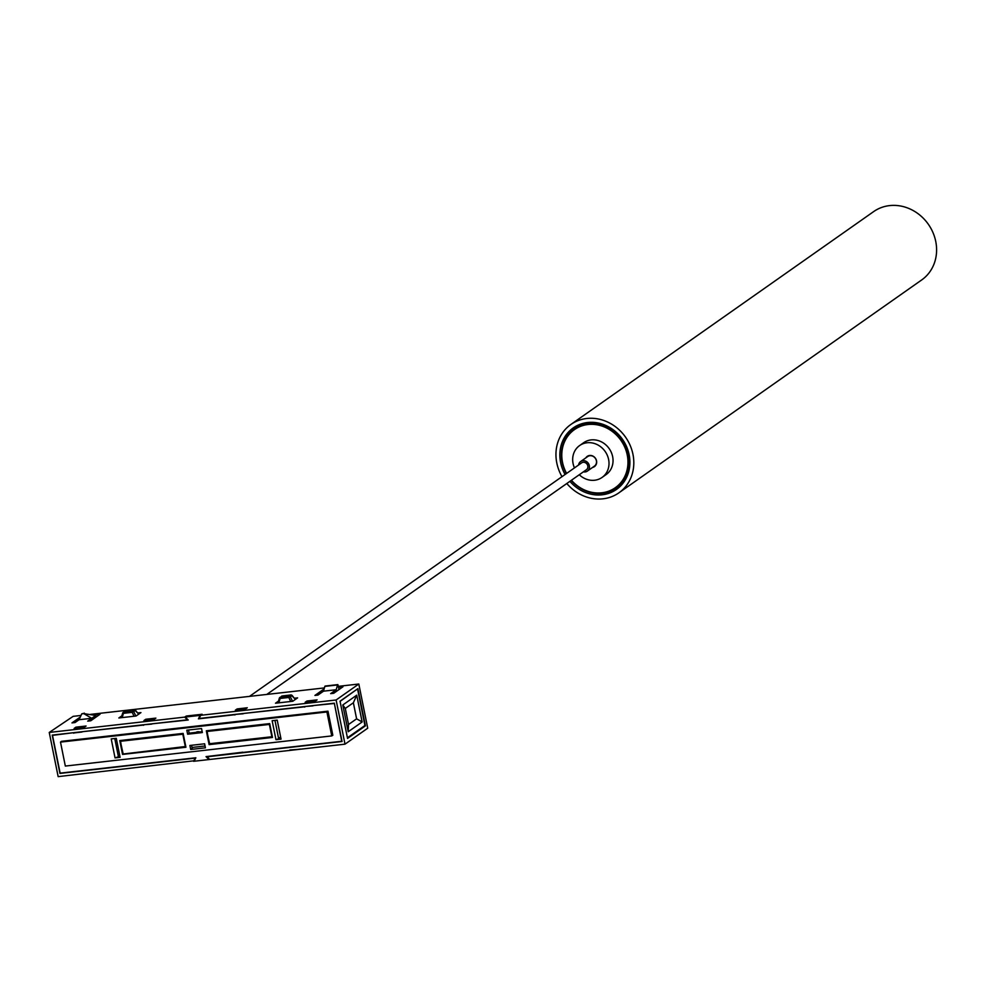 <?xml version="1.0" encoding="UTF-8"?>
<svg xmlns="http://www.w3.org/2000/svg" width="985" height="985" viewBox="0 0 985 985"><rect width="100%" height="100%" fill="white"/><g stroke="black" fill="none" stroke-linecap="round" stroke-linejoin="round"><path stroke-width="1.48" d="M565.082 474.499A37.59 33.699 54.9 0 1 560.613 462.531A37.59 33.699 54.9 0 1 587.589 422.516A37.59 33.699 54.9 0 1 629.144 454.774A37.59 33.699 54.9 0 1 611.463 492.278A37.59 33.699 54.9 0 1 569.884 481.333M615.957 488.092L616.204 487.92A36.199 32.456 -125.1 0 0 628.381 454.565A36.199 32.456 -125.1 0 0 574.563 428.684L574.304 428.869A36.199 32.456 54.9 0 1 628.135 454.75A36.199 32.456 54.9 0 1 615.957 488.092A36.199 32.456 54.9 0 1 571.165 480.434M561.992 476.666A41.764 37.442 54.9 0 1 556.796 462.962A41.764 37.442 54.9 0 1 570.857 424.486L873.646 211.603A41.764 37.442 54.9 0 1 935.75 241.46A41.764 37.442 54.9 0 1 921.701 279.937L618.9 492.832A41.764 37.442 54.9 0 1 566.806 483.5M570.857 424.486A41.764 37.442 54.9 0 1 632.961 454.344A41.764 37.442 54.9 0 1 618.9 492.832M571.423 480.249A35.509 31.828 -125.1 0 0 610.638 490.37A35.509 31.828 -125.1 0 0 627.248 454.996A35.509 31.828 -125.1 0 0 587.996 424.523A35.509 31.828 -125.1 0 0 562.509 462.322A35.509 31.828 -125.1 0 0 566.621 473.416M566.363 473.6A36.199 32.456 54.9 0 1 562.127 462.211A36.199 32.456 54.9 0 1 574.304 428.869M586.962 457.077L587.823 456.018M594.805 457.496L595.519 458.394M595.236 465.93L593.795 466.57M583.391 471.84A5.848 5.245 -125.1 0 0 587.356 471.101L594.423 466.127A5.848 5.245 -125.1 0 0 589.916 455.723A5.848 5.245 -125.1 0 0 587.688 456.56L580.621 461.534A5.848 5.245 -125.1 0 0 578.589 465.006M587.356 471.101A5.848 5.245 -125.1 0 0 582.861 460.685A5.848 5.245 -125.1 0 0 580.621 461.534M574.477 467.9A19.491 17.471 54.9 0 1 578.306 446.587A19.491 17.471 54.9 0 1 579.636 445.552A19.491 17.471 54.9 0 1 604.581 450.687A19.491 17.471 54.9 0 1 603.374 476.408A19.491 17.471 54.9 0 1 602.057 477.442A19.491 17.471 54.9 0 1 579.279 474.733M579.636 445.552L583.662 442.708A19.491 17.471 54.9 0 1 608.619 447.855A19.491 17.471 54.9 0 1 607.413 473.563A19.491 17.471 54.9 0 1 606.095 474.598L602.057 477.442M585.829 457.877A6.267 5.614 54.9 0 1 586.05 457.545A6.267 5.614 54.9 0 1 586.814 456.708A6.267 5.614 54.9 0 1 595.063 457.791A6.267 5.614 54.9 0 1 594.866 466.287A6.267 5.614 54.9 0 1 592.933 467.346A6.267 5.614 54.9 0 1 592.551 467.444M249.488 696.395L581.581 462.901A4.174 3.743 54.9 0 1 587.799 465.88A4.174 3.743 54.9 0 1 586.395 469.734L266.787 694.437M338.397 686.336L358.811 684.021L367.725 728.198L345.009 744.167L209.583 759.484L207.244 756.48M194.414 760.74L58.152 776.623L49.25 732.446L73.161 716.341L81.016 715.455M365.41 725.859L347.545 738.418L340.034 701.197L357.9 688.638L365.41 725.859L364.228 725.982M338.581 687.259L342.989 686.767L333.693 693.292L330.652 693.637L336.205 689.734L323.511 691.174L317.958 695.078L314.917 695.422L324.102 688.958M93.513 714.999L100.051 714.248L90.755 720.786L87.714 721.131L91.753 718.287L79.059 719.727L75.02 722.559L71.979 722.904L80.278 717.068M90.472 714.384L324.385 687.912M49.25 732.446L184.675 717.117L187.409 719.813L52.217 735.105L59.937 773.422L195.128 758.13L193.589 761.294M206.85 756.8L342.054 741.496L334.321 703.192L199.13 718.484L200.681 715.307L336.107 699.99L345.009 744.167M358.811 684.021L336.107 699.99M138.023 712.931L140.941 712.598L136.102 716.009L118.84 717.966L121.647 715.984M294.749 698.18L297.605 697.86L292.767 701.258L275.505 703.216L278.238 701.283M155.901 718.114L154.079 719.395L143.921 720.54L145.743 719.259L155.901 718.114M247.284 707.772L245.462 709.052L235.316 710.197L237.126 708.929L247.284 707.772M317.096 699.879L315.274 701.16L305.128 702.305L306.938 701.024L317.096 699.879M86.089 726.019L84.267 727.287L74.121 728.444L75.931 727.164L86.089 726.019M184.675 717.117L186.263 716.046L202.122 714.26L200.681 715.307M145.952 720.318L145.743 719.259M237.336 709.976L237.126 708.929M307.148 702.071L306.938 701.024M76.141 728.211L75.931 727.164M95.791 715.455L83.774 713.633L91.753 718.287L95.791 715.455L96.111 717.018M84.427 713.177L81.743 713.854L79.059 719.727M83.774 713.633L81.743 713.854M339.049 689.537L337.867 684.6L325.136 686.065L337.867 684.6M337.818 684.624L324.89 686.225L323.511 691.174M336.205 689.734L337.584 684.797M138.639 714.224L135.548 710.357L133.701 711.663L135.893 716.033M121.438 717.671L122.743 712.943M134.058 716.243L132.199 712.34L123.42 713.337L122.226 717.585M134.994 710.382L135.548 710.357A1.391 1.244 -125.1 0 0 134.342 709.853L132.495 711.145A1.391 1.244 54.9 0 1 133.701 711.663L123.716 712.143L125.563 710.85L134.637 709.853M123.42 713.337L122.768 712.894A1.391 1.244 54.9 0 1 123.716 712.143L123.42 713.337L122.768 712.894M278.09 702.921L279.408 698.082A1.391 1.244 54.9 0 1 280.393 697.257L282.215 695.964A1.391 1.244 -125.1 0 0 281.316 696.604M295.315 699.473L292.163 695.521L290.329 696.801L292.557 701.283M290.723 701.492L288.802 697.466L280.097 698.451L278.866 702.834M280.097 698.451L279.432 698.033L280.097 698.451L280.393 697.257L289.11 696.26A1.391 1.244 54.9 0 1 290.329 696.801L288.802 697.466L289.11 696.26L291.215 694.979M291.585 695.521L292.163 695.521A1.391 1.244 -125.1 0 0 290.932 694.979L282.215 695.964L291.043 694.942L295.426 699.387M60.504 742.111L65.33 766.059L331.748 735.918L326.909 711.97L60.504 742.111L61.427 741.336L327.98 711.182L326.909 711.97M269.705 723.606L272.488 737.457L209.103 744.623L206.321 730.784L269.705 723.606M183.136 733.406L185.931 747.246L122.546 754.412L119.751 740.572L183.136 733.406M115.048 757.896L111.219 738.91L116.279 738.344L120.108 757.33L115.048 757.896L119.887 756.246M272.143 720.7L277.216 720.133L281.045 739.119L275.972 739.686L272.143 720.7M202.356 732.557L187.63 734.219L186.818 730.205L201.543 728.543L202.356 732.557M189.896 745.473L204.621 743.798L205.422 747.824L190.708 749.486L189.896 745.473M327.98 711.182L332.832 735.278L331.748 735.918M209.731 744.204L272.082 737.149L209.079 743.774L271.872 736.743L269.385 724.431L206.936 731.498L209.731 744.204L209.103 744.623M123.162 753.993L185.525 746.938L123.125 754.017L185.303 746.532L182.828 734.219L120.379 741.286L123.162 753.993L122.546 754.412M280.836 738.036L275.972 739.686M279.568 737.543L279.691 738.171M274.963 720.392L278.521 738.061L279.186 737.593M187.63 734.219L189.145 733.16L202.171 731.683M188.504 730.02L189.145 733.16M190.708 749.486L192.223 748.428L191.582 745.276M242.852 752.208L206.037 756.615L208.992 759.558L194.18 761.233L195.843 757.773L60.134 773.126L52.513 735.352L74.195 732.618M242.458 752.491L341.746 741.262L334.358 703.339M313.501 705.543L334.137 703.487M312.996 705.876L305.202 706.479M243.689 713.448L304.648 706.824M243.197 713.78L235.39 714.384M152.293 723.79L188.221 719.998L185.266 717.055L200.09 715.381L198.428 718.841L234.849 714.716M151.801 724.11L144.007 724.726M82.481 731.683L143.453 725.058M81.989 732.015L73.641 732.963M199.229 718.274L198.428 718.841M304.697 707.058L305.535 706.442M234.886 714.95L235.723 714.347M201.125 714.987L200.09 715.381M201.408 714.396L186.781 716.046L185.266 717.055M143.502 725.292L144.339 724.689M73.69 733.197L74.528 732.581M340.071 701.394L357.186 689.143M357.58 689.081L364.918 725.502L347.422 737.802M362.135 721.956L356.73 695.176L342.805 704.977L348.21 731.744L362.135 721.956L356.607 718.828L353.369 702.761L345.292 708.449L342.805 704.977M356.73 695.176L353.369 702.761M348.21 731.744L348.53 724.504L356.607 718.828M345.292 708.449L348.53 724.504M196.594 732.323A5.565 4.999 54.9 0 1 197.542 732.212M195.855 732.397A5.565 4.999 54.9 0 1 199.844 731.953M114.752 738.516L118.237 755.803L119.764 755.63M192.026 747.455L205.052 745.977M278.447 737.679L280.7 737.42M337.486 684.957L324.791 686.397M299.871 749.277A1.391 1.244 54.9 0 1 299.822 749.277L289.849 749.979M290.797 750.299L300.351 749.08M125.797 710.825L125.563 710.85A1.391 1.244 -125.1 0 0 124.664 711.478M282.449 695.939L279.383 698.045L278.004 702.933M269.853 724.332L207.035 730.821L209.079 743.774M207.219 730.685L206.628 731.412M183.284 734.12L120.466 740.609L122.509 753.574M120.662 740.474L120.071 741.2M121.352 717.671L122.719 712.906L125.674 710.801L134.452 709.803L138.762 714.137M207.109 730.698L206.591 731.461M120.539 740.486L120.035 741.249"/></g></svg>
